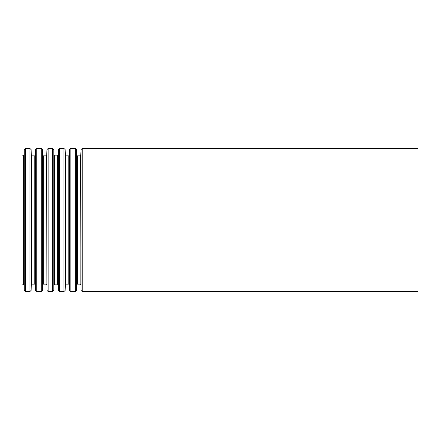 <?xml version="1.0" encoding="UTF-8"?>
<svg xmlns="http://www.w3.org/2000/svg" width="440" height="440" viewBox="0 0 440 440"><rect width="100%" height="100%" fill="white"/><g stroke="black" fill="none" stroke-linecap="round" stroke-linejoin="round"><path stroke-width="0.66" d="M22 155.848L22 284.152L23.414 284.152L23.414 155.848L22 155.848M418 148.456L418 291.544L82.198 291.544L82.198 148.456L418 148.456M23.414 155.848L24.008 155.281L24.255 149.595L25.438 148.456L29.915 148.456L31.097 149.595L31.345 155.281L31.939 155.848L34.766 155.848L35.36 155.281L35.607 149.595L36.79 148.456L41.267 148.456L42.449 149.595L42.697 155.281L43.291 155.848L46.117 155.848L46.712 155.281L46.959 149.595L48.142 148.456L52.619 148.456L53.801 149.595L54.049 155.281L54.642 155.848L57.47 155.848L58.063 155.281L58.311 149.595L59.494 148.456L63.971 148.456L65.153 149.595L65.401 155.281L65.995 155.848L68.822 155.848L69.416 155.281L69.663 149.595L70.846 148.456L75.323 148.456L76.505 149.595L76.753 155.281L77.347 155.848L80.174 155.848L80.767 155.281L81.015 149.595L82.198 148.456M81.015 149.595L81.015 290.406L82.198 291.544M80.767 155.281L81.015 290.406M80.174 155.848L80.174 284.152L77.347 284.152L76.753 284.719L76.505 290.406L76.505 149.595M77.347 155.848L77.347 284.152M76.753 155.281L76.753 284.719M75.323 148.456L75.323 291.544L76.505 290.406M70.846 148.456L70.846 291.544L75.323 291.544M69.663 149.595L69.663 290.406L70.846 291.544M69.416 155.281L69.663 290.406M68.822 155.848L68.822 284.152L65.995 284.152L65.401 284.719L65.153 290.406L65.153 149.595M65.995 155.848L65.995 284.152M65.401 155.281L65.401 284.719M63.971 148.456L63.971 291.544L65.153 290.406M59.494 148.456L59.494 291.544L63.971 291.544M58.311 149.595L58.311 290.406L59.494 291.544M58.063 155.281L58.311 290.406M57.47 155.848L57.47 284.152L54.642 284.152L54.049 284.719L53.801 290.406L53.801 149.595M54.642 155.848L54.642 284.152M54.049 155.281L54.049 284.719M52.619 148.456L52.619 291.544L53.801 290.406M48.142 148.456L48.142 291.544L52.619 291.544M46.959 149.595L46.959 290.406L48.142 291.544M46.712 155.281L46.959 290.406M46.117 155.848L46.117 284.152L43.291 284.152L42.697 284.719L42.449 290.406L42.449 149.595M43.291 155.848L43.291 284.152M42.697 155.281L42.697 284.719M41.267 148.456L41.267 291.544L42.449 290.406M36.79 148.456L36.79 291.544L41.267 291.544M35.607 149.595L35.607 290.406L36.79 291.544M35.36 155.281L35.607 290.406M34.766 155.848L34.766 284.152L31.939 284.152L31.345 284.719L31.097 290.406L31.097 149.595M31.939 155.848L31.939 284.152M31.345 155.281L31.345 284.719M29.915 148.456L29.915 291.544L31.097 290.406M25.438 148.456L25.438 291.544L29.915 291.544M24.255 149.595L24.255 290.406L25.438 291.544M24.008 155.281L24.255 290.406M80.767 284.719L80.174 284.152M69.416 284.719L68.822 284.152M58.063 284.719L57.47 284.152M46.712 284.719L46.117 284.152M35.36 284.719L34.766 284.152M24.008 284.719L23.414 284.152"/></g></svg>
